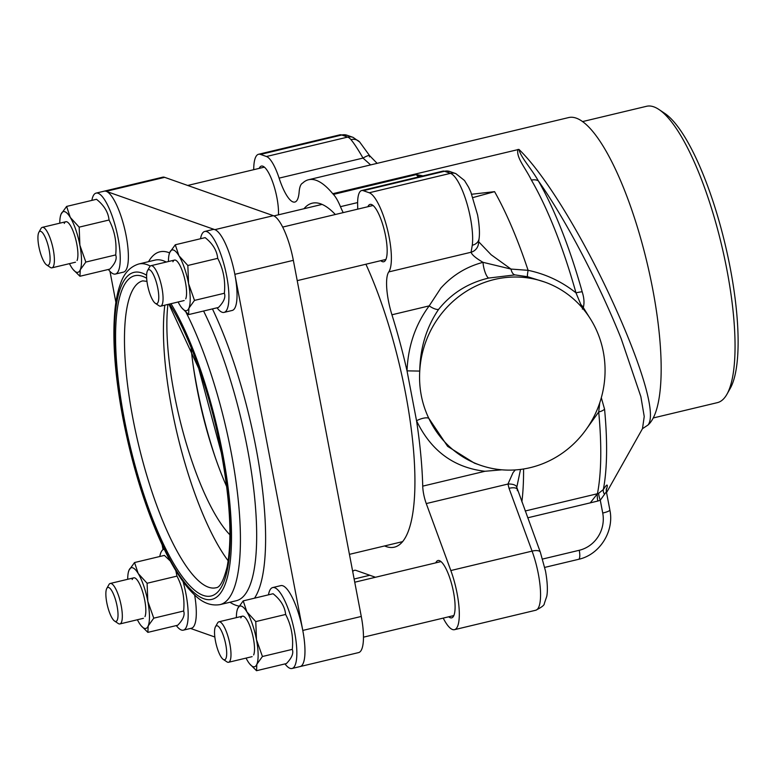 <?xml version="1.0" encoding="UTF-8"?>
<svg xmlns="http://www.w3.org/2000/svg" width="777" height="777" viewBox="0 0 777 777"><rect width="100%" height="100%" fill="white"/><g stroke="black" fill="none" stroke-linecap="round" stroke-linejoin="round"><path stroke-width="1.17" d="M164.831 305.167A157.76 42.162 -103.4 0 0 171.775 408.527A157.76 42.162 -103.4 0 0 228.185 560.809M229.924 534.819A138.685 37.063 76.6 0 1 174.213 393.716A138.685 37.063 76.6 0 1 167.91 304.429M191.142 348.475A138.685 37.063 -103.4 0 0 196.96 388.277A138.685 37.063 -103.4 0 0 226.709 486.664M190.54 628.438L214.831 637.004M109.984 271.387L115.89 302.37M162.14 544.813L163.063 549.63M299.922 666.608A41.608 11.121 -103.4 0 0 300.155 666.559A41.608 11.121 -103.4 0 0 302.787 630.438L234.848 274.32A41.608 11.121 -103.4 0 0 214.86 229.662L106.187 191.317A41.608 11.121 -103.4 0 0 104.205 191.161A41.608 11.121 -103.4 0 0 103.972 191.229M268.463 594.842A41.608 11.121 76.6 0 1 272.678 587.567L280.808 585.625A41.608 11.121 76.6 0 1 302.777 630.429A41.608 11.121 76.6 0 1 300.145 666.549L358.644 652.583A41.608 11.121 -103.4 0 0 361.276 616.452L293.347 260.334A41.608 11.121 -103.4 0 0 273.349 215.676L164.675 177.341A41.608 11.121 -103.4 0 0 162.694 177.185L104.205 191.161M192.987 364.122A156.022 41.696 -103.4 0 0 196.6 385.324A156.022 41.696 -103.4 0 0 215.316 457.536M380.749 260.674A29.468 7.877 -103.4 0 0 383.751 261.752A29.468 7.877 -103.4 0 0 385.615 236.159A29.468 7.877 -103.4 0 0 370.046 204.419A29.468 7.877 -103.4 0 0 367.871 206.721M278.448 214.831A29.468 7.877 -103.4 0 0 276.942 197.824A29.468 7.877 -103.4 0 0 261.383 166.084A29.468 7.877 -103.4 0 0 259.197 168.376M448.698 616.792A29.468 7.877 -103.4 0 0 451.68 617.861A29.468 7.877 -103.4 0 0 453.545 592.268A29.468 7.877 -103.4 0 0 437.975 560.528A29.468 7.877 -103.4 0 0 435.79 562.849M357.711 209.149A38.141 10.188 -103.4 0 0 357.663 205.847A34.674 9.266 76.6 0 1 361.645 190.55A34.674 9.266 76.6 0 1 363.296 190.676L369.211 192.764A41.608 11.121 76.6 0 1 387.432 229.351A41.608 11.121 76.6 0 1 388.762 271.921A34.674 9.266 -103.4 0 0 388.403 300.67A34.674 9.266 -103.4 0 0 391.938 314.782A199.359 53.273 76.6 0 1 407.022 370.862L419.745 371.076A97.076 92.181 -70.6 0 1 544.628 282.022A97.076 92.181 -70.6 0 1 603.311 351.826A97.076 92.181 -70.6 0 1 572.416 445.046A97.076 92.181 -70.6 0 1 480.021 465.122A97.076 92.181 -70.6 0 1 428.729 418.181L447.63 446.357L474.426 463.15M428.787 418.317A10.402 3.564 -23.5 0 0 416.54 420.736A199.359 53.273 76.6 0 1 422.727 486.14L484.965 471.27C453.768 467.618 430.953 450.767 416.54 420.736L407.022 370.862C408.042 346.144 415.433 324.475 429.205 305.876L440.831 288.131C452.486 275.233 466.559 266.637 483.032 262.335A10.402 2.71 -104 0 0 488.675 278.059C468.113 282.925 451.418 293.376 438.587 309.411C426.505 327.185 420.221 347.678 419.745 370.92M544.628 282.022L527.583 276.719L514.918 274.893L488.675 278.059M606.546 492.589L642.482 428.681L644.23 416.521L640.86 396.639L621.192 338.685C600.504 286.975 567.822 222.591 538.315 180.827A196.319 52.467 76.6 0 1 582.187 291.812C584.119 297.882 584.489 303.127 583.294 307.566L582.352 309.091M601.311 397.737L604.564 409.139A196.319 52.467 76.6 0 1 603.331 489.559C606.711 484.324 607.935 483.673 606.992 487.635A10.402 8.994 15.1 0 0 606.283 489.287M253.72 169.687A41.608 11.121 76.6 0 1 258.556 154.273A41.608 11.121 76.6 0 1 260.538 154.419L266.453 156.507A34.674 9.266 76.6 0 1 279.108 178.137A38.141 10.188 -103.4 0 0 294.842 202.059A38.141 10.188 -103.4 0 0 299.126 192.084A34.674 9.266 76.6 0 1 302.175 183.382A199.359 53.273 76.6 0 1 302.642 183.09A159.489 42.618 76.6 0 1 308.556 179.74A159.489 42.618 76.6 0 1 332.75 193.706L518.929 149.388C546.231 175.709 584.051 239.578 611.47 299.223C639.704 360.402 657.099 413.859 648.008 425.019L642.482 428.681M648.008 425.019A159.489 42.618 -103.4 0 0 652.758 289.355A159.489 42.618 -103.4 0 0 568.521 117.599L308.556 179.74M653.282 417.958L717.385 402.641A152.35 40.715 -103.4 0 0 726.971 394.201A152.35 40.715 -103.4 0 0 727.01 270.357A152.35 40.715 -103.4 0 0 658.915 109.479A152.35 40.715 -103.4 0 0 646.542 106.294L582.449 121.61M658.915 109.479L664.578 113.267A147.144 39.326 76.6 0 1 730.351 268.648A147.144 39.326 76.6 0 1 730.312 388.267L726.971 394.201M517.278 490.666A10.402 4.04 159.8 0 0 517.297 489.413A10.402 4.04 159.8 0 0 509.032 488.325L507.964 484.042L426.262 503.574A17.337 4.633 76.6 0 1 423.64 493.987A17.337 4.633 76.6 0 1 422.727 486.14M520.532 469.415L516.773 487.315A10.402 4.516 172.3 0 0 507.964 484.042L513.053 472.61L515.268 469.93M384.576 545.949A176.826 47.251 -103.4 0 0 394.434 547.154A176.826 47.251 -103.4 0 0 405.613 393.618A176.826 47.251 -103.4 0 0 365.909 264.229M335.334 214.501A176.826 47.251 -103.4 0 0 312.218 203.195A176.826 47.251 -103.4 0 0 303.972 208.731M484.965 471.27L501.913 469.813M426.262 503.574L450.835 570.541A41.608 11.121 76.6 0 1 454.506 629.671A41.608 11.121 76.6 0 1 443.22 618.103M375.456 577.262L356.119 570.444A34.674 9.266 -103.4 0 0 354.467 570.318A34.674 9.266 -103.4 0 0 352.719 571.581M369.425 156.867A10.402 2.001 145.2 0 0 369.677 155.73L369.677 155.73A10.402 2.001 145.2 0 0 363.005 158.081C358.236 149.718 354.215 143.56 350.961 139.607A34.674 9.266 -103.4 0 0 347.688 137.092L341.773 135.004A41.608 11.121 -103.4 0 0 339.792 134.858L258.556 154.273M370.629 164.899L363.005 158.081L279.108 178.137M266.453 156.507L347.688 137.092A10.402 9.878 109.4 0 1 353.079 137.364L359.712 142.055A10.402 8.945 138.6 0 0 350.961 139.607M455.837 173.621L449.912 171.532A10.402 9.878 109.4 0 0 444.531 171.261L450.446 173.349A10.402 9.878 109.4 0 1 455.837 173.621L464.5 180.507L468.609 187.247L470.852 192.104L477.583 214.967C480.108 229.196 479.448 236.218 479.059 238.694L479.059 238.694A10.402 8.197 -172.7 0 1 472.27 245.27A41.608 11.121 -103.4 0 0 470.444 218.007A41.608 11.121 -103.4 0 0 450.446 173.349L369.211 192.764M479.059 238.694L478.477 243.492A10.402 10.111 -174.7 0 1 471.085 252.243L472.27 245.27M391.938 314.782L429.205 305.876A10.402 3.739 -144.5 0 0 438.587 309.411M388.762 271.921L471.085 252.243C471.901 254.817 475.883 258.178 483.032 262.335L510.994 269.065A10.402 5.254 -87.2 0 0 514.918 274.893M478.671 241.754L491.171 254.788L510.994 269.065L528.098 270.328C545.745 274.019 561.713 281.527 575.98 292.851A10.402 1.428 -15.6 0 1 582.187 291.812M471.707 194.24L494.58 191.657L472.94 197.572M527.583 276.719A10.402 1.039 102.8 0 1 528.098 270.328A199.359 53.273 76.6 0 0 494.58 191.657M580.681 306.041L580.875 304.603L575.98 292.851A199.359 53.273 -103.4 0 0 531.429 180.138A10.402 7.459 -30 0 1 538.315 180.827C530.982 167.978 520.901 157.634 518.929 149.388M580.875 304.603A10.402 8.159 29.2 0 1 583.294 307.566L589.073 316.802M531.429 180.138C525.349 167.686 516.151 157.799 517.88 149.456M419.745 371.076C418.774 387.772 421.775 403.477 428.729 418.181M419.716 176.67L416.268 174.592L423.067 175.874M332.75 193.706A199.359 53.273 76.6 0 1 333.411 194.405A34.674 9.266 76.6 0 1 340.462 206.672A38.141 10.188 -103.4 0 0 343.211 212.616M525.223 510.994L597.435 493.735A10.402 2.778 -103.4 0 0 597.814 501.048L590.277 502.855L597.435 493.735L598.678 493.288A10.402 2.457 -113.2 0 0 600.281 500.233L597.814 501.048M598.678 493.288L603.331 489.559A10.402 6.051 -148.8 0 0 604.516 494.318L600.281 500.233L602.729 513.053A10.402 1.709 -10.8 0 0 609.867 510.013C614.461 531.322 599.669 554.797 578.593 559.314A10.402 2.778 76.6 0 0 579.253 550.281A31.206 29.633 109.4 0 0 602.729 513.053M606.225 489.491L606.39 491.754L604.516 494.318M597.435 493.735A199.359 53.273 -103.4 0 0 598.708 411.995L587.004 428.273M599.747 402.845L598.708 411.995A10.402 4.672 -5.4 0 0 604.564 409.139M540.336 552.204A10.402 4.04 159.8 0 0 532.08 551.116A41.608 11.121 -103.4 0 1 538.374 574.125A41.608 11.121 -103.4 0 1 535.741 610.246C541.637 607.303 544.492 605.098 544.298 603.612L546.755 596.338C547.435 593.026 548.076 585.44 545.522 571.095L540.336 552.204L516.773 487.315M215.452 640.967A17.463 4.662 -103.4 0 0 223.252 659.401A17.463 4.662 -103.4 0 0 225.777 644.609A17.463 4.662 -103.4 0 0 215.452 626.767A17.463 4.662 -103.4 0 0 215.452 640.967M223.252 659.401L226.894 661.839A20.804 5.556 -103.4 0 0 228.584 662.276A20.804 5.556 -103.4 0 0 229.895 644.211A20.804 5.556 -103.4 0 0 218.91 621.804A20.804 5.556 -103.4 0 0 217.599 622.96L215.452 626.767M106.779 602.622A17.463 4.662 -103.4 0 0 114.588 621.066A17.463 4.662 -103.4 0 0 117.104 606.264A17.463 4.662 -103.4 0 0 106.789 588.432A17.463 4.662 -103.4 0 0 106.779 602.622M114.588 621.066L118.221 623.494A20.804 5.556 -103.4 0 0 119.911 623.931A20.804 5.556 -103.4 0 0 121.231 605.866A20.804 5.556 -103.4 0 0 110.237 583.469A20.804 5.556 -103.4 0 0 108.926 584.615L106.789 588.432M38.85 246.523A17.463 4.662 -103.4 0 0 46.659 264.957A17.463 4.662 -103.4 0 0 49.174 250.165A17.463 4.662 -103.4 0 0 38.85 232.323A17.463 4.662 -103.4 0 0 38.85 246.523M46.659 264.957L50.291 267.385A20.804 5.556 -103.4 0 0 51.981 267.822A20.804 5.556 -103.4 0 0 53.292 249.767A20.804 5.556 -103.4 0 0 42.308 227.36A20.804 5.556 -103.4 0 0 40.996 228.516L38.85 232.323M147.523 284.858A17.463 4.662 -103.4 0 0 155.322 303.302A17.463 4.662 -103.4 0 0 157.848 288.5A17.463 4.662 -103.4 0 0 147.523 270.668A17.463 4.662 -103.4 0 0 147.523 284.858M155.322 303.302L158.964 305.73A20.804 5.556 -103.4 0 0 160.654 306.167A20.804 5.556 -103.4 0 0 161.966 288.102A20.804 5.556 -103.4 0 0 150.981 265.695A20.804 5.556 -103.4 0 0 149.67 266.851L147.523 270.668M272.678 587.567A41.608 11.121 76.6 0 1 294.658 632.371A41.608 11.121 76.6 0 1 292.026 668.492A41.608 11.121 76.6 0 1 284.974 663.908M200.534 238.733A41.608 11.121 76.6 0 1 204.749 231.459A41.608 11.121 76.6 0 1 226.729 276.262A41.608 11.121 76.6 0 1 224.097 312.393A41.608 11.121 76.6 0 1 217.036 307.809M204.749 231.459L212.879 229.516A41.608 11.121 76.6 0 1 234.848 274.32A41.608 11.121 76.6 0 1 232.216 310.45L224.097 312.393M91.861 200.398A41.608 11.121 76.6 0 1 96.086 193.114A41.608 11.121 76.6 0 1 118.055 237.927A41.608 11.121 76.6 0 1 115.423 274.048A41.608 11.121 76.6 0 1 108.372 269.464M96.086 193.114L104.205 191.171A41.608 11.121 76.6 0 1 126.185 235.985A41.608 11.121 76.6 0 1 123.553 272.105L115.423 274.048M183.081 581.614A41.608 11.121 76.6 0 1 185.985 594.026A41.608 11.121 76.6 0 1 183.362 630.157A41.608 11.121 76.6 0 1 176.301 625.572M194.638 594.988A41.608 11.121 76.6 0 1 191.482 628.214L183.362 630.157M159.79 556.507A41.608 11.121 76.6 0 1 164.015 549.222A41.608 11.121 76.6 0 1 164.219 549.184M253.661 654.962A20.804 5.556 -103.4 0 0 253.846 654.487A20.804 5.556 -103.4 0 0 252.671 635.13A20.804 5.556 -103.4 0 0 244.959 617.327A20.804 5.556 -103.4 0 0 240.851 617.88M243.211 600.883L246.872 611.858L255.769 621.59L285.635 614.452C284.877 606.711 280.691 599.805 273.077 593.735L243.211 600.883L237.645 608.605A31.206 8.343 -103.4 0 0 237.004 610.732A31.206 8.343 -103.4 0 0 236.373 617.628M255.769 621.59L256.488 639.675A31.206 8.343 76.6 0 0 246.872 611.858A31.206 8.343 76.6 0 0 237.645 608.605L237.004 610.732M285.635 614.452C291.288 625.242 293.502 636.878 292.298 649.368L262.432 656.507L256.488 639.675A31.206 8.343 76.6 0 1 256.866 664.228A31.206 8.343 76.6 0 1 249.728 663.966A31.206 8.343 76.6 0 1 247.64 660.974A31.206 8.343 76.6 0 1 246.047 658.1M292.298 649.368C293.755 653.292 291.793 658.032 286.402 663.568L256.527 670.706L249.728 663.966M262.432 656.507L256.866 664.228L256.527 670.706M185.732 298.854A20.804 5.556 -103.4 0 0 185.907 298.378A20.804 5.556 -103.4 0 0 184.732 279.021A20.804 5.556 -103.4 0 0 177.03 261.218A20.804 5.556 -103.4 0 0 172.921 261.771M175.281 244.774L178.943 255.75L187.84 265.481L217.706 258.343C216.938 250.602 212.762 243.696 205.147 237.636L175.281 244.774L169.716 252.496A31.206 8.343 -103.4 0 0 169.065 254.623A31.206 8.343 -103.4 0 0 168.444 261.528M187.84 265.481L188.558 283.566A31.206 8.343 76.6 0 0 178.943 255.75A31.206 8.343 76.6 0 0 169.716 252.496L169.065 254.623M217.706 258.343C223.358 269.133 225.573 280.769 224.368 293.259L194.493 300.398L188.558 283.566A31.206 8.343 76.6 0 1 188.937 308.129A31.206 8.343 76.6 0 1 181.799 307.867A31.206 8.343 76.6 0 1 179.71 304.866A31.206 8.343 76.6 0 1 178.118 301.991M224.368 293.259C225.825 297.193 223.863 301.923 218.473 307.459L188.597 314.598L181.799 307.867M194.493 300.398L188.937 308.129L188.597 314.598M66.608 206.429L70.28 217.414L79.167 227.146L109.042 220.008C108.275 212.267 104.089 205.361 96.484 199.291L66.608 206.429L61.053 214.161A31.206 8.343 -103.4 0 0 60.402 216.288A31.206 8.343 -103.4 0 0 59.78 223.184M79.167 227.146L79.885 245.231A31.206 8.343 76.6 0 0 70.28 217.414A31.206 8.343 76.6 0 0 61.053 214.161L60.402 216.288M109.042 220.008C114.685 230.798 116.909 242.434 115.695 254.924L85.829 262.063L79.885 245.231A31.206 8.343 76.6 0 1 80.264 269.784A31.206 8.343 76.6 0 1 73.125 269.522A31.206 8.343 76.6 0 1 71.037 266.53A31.206 8.343 76.6 0 1 69.454 263.646M115.695 254.924C117.162 258.848 115.19 263.578 109.8 269.124L79.934 276.262L73.125 269.522M85.829 262.063L80.264 269.784L79.934 276.262M77.069 260.518A20.804 5.556 -103.4 0 0 74.068 233.77A20.804 5.556 -103.4 0 0 64.258 223.426M170.27 561.004L164.413 555.4L134.538 562.538L128.982 570.26A31.206 8.343 -103.4 0 0 128.331 572.387A31.206 8.343 -103.4 0 0 127.71 579.292M134.538 562.538L138.209 573.523A31.206 8.343 76.6 0 0 128.982 570.26L128.331 572.387M175.806 570.648L176.971 576.116L147.096 583.255L138.209 573.523A31.206 8.343 76.6 0 1 147.815 601.33A31.206 8.343 76.6 0 1 148.203 625.893A31.206 8.343 76.6 0 1 141.055 625.631A31.206 8.343 76.6 0 1 138.976 622.639A31.206 8.343 76.6 0 1 137.383 619.755M176.971 576.116C182.614 586.897 184.839 598.543 183.634 611.023C185.091 614.957 183.119 619.687 177.729 625.232L147.863 632.371L141.055 625.631M147.096 583.255L147.815 601.33L153.759 618.162L148.203 625.893L147.863 632.371M183.634 611.023L153.759 618.162M144.998 616.617A20.804 5.556 -103.4 0 0 141.997 589.879A20.804 5.556 -103.4 0 0 132.187 579.535M590.277 502.855L527.719 517.803M186.091 312.422A175.097 46.795 76.6 0 1 231.206 452.564A175.097 46.795 76.6 0 1 220.134 604.593L236.383 600.708A175.097 46.795 -103.4 0 0 247.455 448.688A175.097 46.795 -103.4 0 0 203.584 311.023M166.268 262.043A175.097 46.795 -103.4 0 0 154.973 260.12L138.724 264.005A175.097 46.795 76.6 0 1 150.282 266.064M148.543 261.664A182.032 48.64 76.6 0 1 169.571 252.875M212.432 308.906A182.032 48.64 76.6 0 1 256.002 447.853A182.032 48.64 76.6 0 1 254.506 598.183M146.61 275.252A168.162 44.94 -103.4 0 0 123.213 418.308A168.162 44.94 -103.4 0 0 204.011 598.795A168.162 44.94 -103.4 0 0 222.659 453.399A168.162 44.94 -103.4 0 0 170.989 303.69M169.561 304.04A164.695 44.007 76.6 0 1 221.63 453.04A164.695 44.007 76.6 0 1 203.37 595.435A164.695 44.007 76.6 0 1 124.233 418.677A164.695 44.007 76.6 0 1 146.659 278.263M146.96 281.361L142.754 280.866A157.76 42.162 -103.4 0 0 132.78 417.841A157.76 42.162 -103.4 0 0 216.103 587.733C219.94 587.538 223.601 580.642 227.088 567.055C232.245 540.005 230.322 501.913 221.319 452.787L198.698 368.405L168.92 304.186M164.675 177.341L106.187 191.317M273.349 215.676L214.86 229.662M293.347 260.334L234.848 274.32M361.276 616.452L302.787 630.438M239.005 606.07A182.032 48.64 76.6 0 1 229.953 602.253M606.992 487.635A187.548 50.117 76.6 0 1 606.225 490.297M339.792 134.858L347.154 135.276A10.402 9.878 109.4 0 0 341.773 135.004L260.538 154.419M523.572 468.978A199.359 53.273 76.6 0 1 521.872 501.874M450.835 570.541L532.08 551.116L509.032 488.325M369.794 575.262L354.137 579.011M449.912 171.532L442.88 171.134A34.674 9.266 -103.4 0 1 444.531 171.261L363.296 190.676M418.201 177.03A34.674 9.266 -103.4 0 0 416.268 174.592L333.411 194.405M357.614 202.574L340.462 206.672M542.599 559.042L579.253 550.281M220.134 604.593C211.198 606.079 202.807 602.981 194.959 595.289C189.598 590.316 184.236 583.731 178.904 575.543C171.523 564.228 164.326 550.388 157.323 534.003C142.618 499.174 131.138 460.528 122.892 418.055C114.714 374.475 112.111 337.976 115.083 308.566C116.142 298.844 117.939 290.559 120.484 283.692C123.999 273.281 130.089 266.725 138.724 264.005M349.427 554.351L402.69 541.618M273.912 215.909L322.086 204.4M453.865 615.559L363.481 637.169M440.977 561.606L354.749 582.216M385.936 259.44L297.212 280.643M373.038 205.487L282.653 227.088M264.365 167.142L187.713 185.46M535.741 610.246L454.506 629.671M377.127 163.345L369.677 155.73L359.712 142.055M353.079 137.364L347.154 135.276M480.021 465.122L474.31 463.111M442.88 171.134L361.645 190.55M606.39 491.754L609.867 510.013M544.755 567.395L578.593 559.314M252.098 656.652L228.584 662.276M242.424 616.18L218.91 621.804M143.424 618.307L119.911 623.931M133.751 577.845L110.237 583.469M75.495 262.208L51.981 267.822M65.822 221.736L42.308 227.36M184.168 300.544L160.654 306.167M174.495 260.081L150.981 265.695M292.026 668.492L300.145 666.549"/></g></svg>
